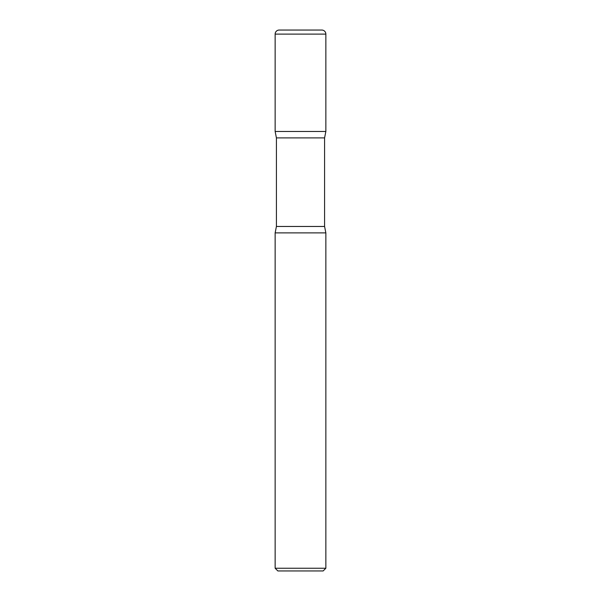 <?xml version="1.0" encoding="UTF-8"?>
<svg xmlns="http://www.w3.org/2000/svg" width="601" height="601" viewBox="0 0 601 601"><rect width="100%" height="100%" fill="white"/><g stroke="black" fill="none" stroke-linecap="round" stroke-linejoin="round"><path stroke-width="0.9" d="M275.145 34.107L275.145 131.469L325.855 131.469L275.145 131.469L276.415 137.892L324.585 137.892L325.855 131.469L325.855 34.107L275.145 34.107A4.057 4.057 0 0 1 279.202 30.05L321.798 30.05A4.057 4.057 0 0 1 325.855 34.107M324.585 226.464L276.415 226.464L275.145 232.887L325.855 232.887L275.145 232.887L275.145 568.245L325.855 568.245L325.855 232.887L324.585 226.464L324.585 137.892M325.855 568.245L323.15 570.95L277.85 570.95L275.145 568.245M276.415 226.464L276.415 137.892"/></g></svg>
